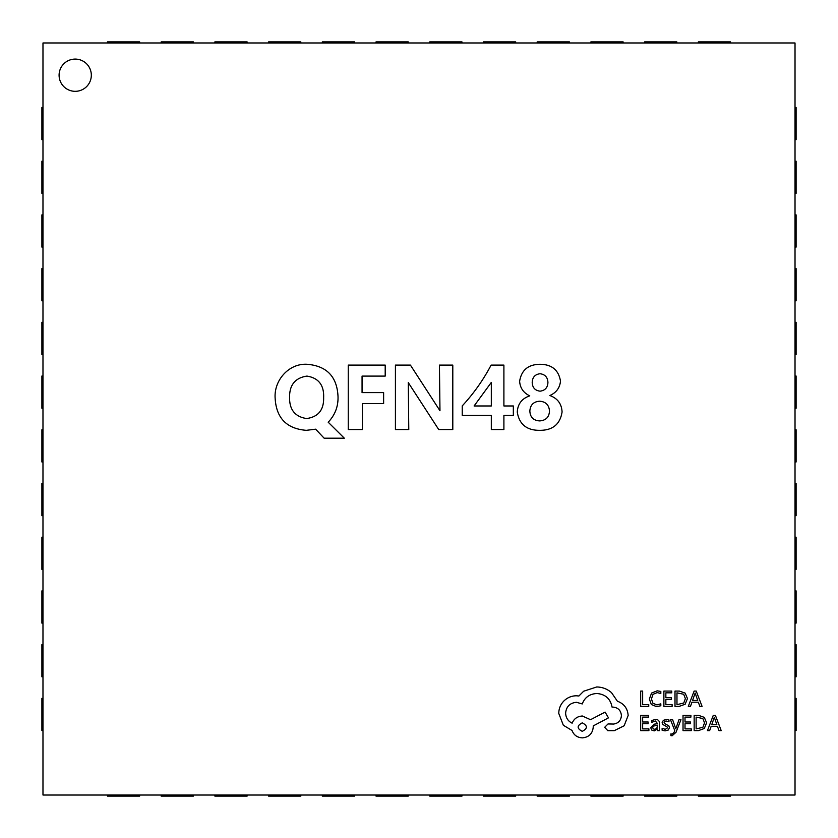 <?xml version="1.0" encoding="UTF-8"?>
<svg xmlns="http://www.w3.org/2000/svg" width="838" height="838" viewBox="0 0 838 838"><rect width="100%" height="100%" fill="white"/><g stroke="black" fill="none" stroke-linecap="round" stroke-linejoin="round"><path stroke-width="1.26" d="M59.089 75.2A16.111 16.111 0 0 0 75.2 91.321A16.111 16.111 0 0 0 91.321 75.2A16.111 16.111 0 0 0 75.2 59.089A16.111 16.111 0 0 0 59.089 75.2M462.241 405.885C473.68 393.546 483.296 379.949 491.11 365.096L503.9 365.096L503.9 405.969L513.338 405.969L513.338 415.407L503.9 415.407L503.9 429.548L491.319 429.548L491.319 415.407L462.241 415.407L462.241 405.885M795.021 795.021L795.021 42.979L42.979 42.979L42.979 795.021L795.021 795.021M315.643 429.182L306.31 430.334C286.617 428.752 276.226 418.026 275.136 398.144C273.858 380.284 289.005 363.022 307.357 364.3C326.967 366.049 337.19 376.891 338.028 396.835C338.248 406.095 335.326 414.171 329.25 421.064L328.171 422.184L344.324 438.201L324.138 438.201L315.643 429.182M348.252 365.096L385.197 365.096L385.197 376.094L362.058 376.094L362.058 392.603L383.626 392.603L383.626 403.612L362.404 403.612L362.404 429.548L348.252 429.548L348.252 365.096M439.437 365.096L452.803 365.096L452.803 429.548L438.714 429.548L408.284 382.61L408.776 429.548L395.421 429.548L395.421 365.096L410.411 365.096L439.971 410.746L439.437 365.096M562.078 411.971C560.13 424.279 552.661 430.397 539.672 430.334C526.725 430.407 519.256 424.332 517.266 412.097C517.748 403.916 521.917 398.5 529.752 395.85C523.52 392.907 520.136 388.057 519.623 381.321C521.425 370.113 528.212 364.446 539.976 364.3C551.76 364.362 558.611 369.977 560.496 381.143C559.794 387.931 556.233 392.729 549.822 395.515C557.563 398.343 561.649 403.822 562.078 411.971M306.938 376.094C295.196 377.854 289.403 384.956 289.581 397.411C289.372 409.688 295.028 416.737 306.572 418.55C318.231 416.947 323.918 409.981 323.636 397.652C324.149 385.155 318.576 377.969 306.938 376.094M491.319 382.4L474.099 405.969L491.319 405.969L491.319 382.4M539.672 401.203C533.576 401.643 530.297 404.922 529.846 411.018C530.171 417.251 533.45 420.54 539.672 420.906C545.842 420.487 549.12 417.188 549.498 411.018C549.005 404.953 545.727 401.685 539.672 401.203M540.06 373.738C535.011 374.366 532.392 377.299 532.203 382.537C532.455 387.659 535.073 390.539 540.06 391.168C545.046 390.529 547.675 387.648 547.926 382.537C547.717 377.33 545.098 374.408 540.06 373.738M42.979 698.337L41.9 698.337L41.9 730.568L42.979 730.568M698.337 795.021L698.337 796.1L730.568 796.1L730.568 795.021M42.979 644.611L41.9 644.611L41.9 676.842L42.979 676.842M42.979 590.895L41.9 590.895L41.9 623.126L42.979 623.126M42.979 537.179L41.9 537.179L41.9 569.411L42.979 569.411M42.979 483.463L41.9 483.463L41.9 515.695L42.979 515.695M42.979 429.747L41.9 429.747L41.9 461.979L42.979 461.979M42.979 376.021L41.9 376.021L41.9 408.253L42.979 408.253M42.979 322.305L41.9 322.305L41.9 354.537L42.979 354.537M42.979 268.589L41.9 268.589L41.9 300.821L42.979 300.821M42.979 214.874L41.9 214.874L41.9 247.105L42.979 247.105M42.979 161.158L41.9 161.158L41.9 193.389L42.979 193.389M42.979 107.432L41.9 107.432L41.9 139.663L42.979 139.663M644.611 795.021L644.611 796.1L676.842 796.1L676.842 795.021M590.895 795.021L590.895 796.1L623.126 796.1L623.126 795.021M537.179 795.021L537.179 796.1L569.411 796.1L569.411 795.021M483.463 795.021L483.463 796.1L515.695 796.1L515.695 795.021M429.747 795.021L429.747 796.1L461.979 796.1L461.979 795.021M376.021 795.021L376.021 796.1L408.253 796.1L408.253 795.021M322.305 795.021L322.305 796.1L354.537 796.1L354.537 795.021M268.589 795.021L268.589 796.1L300.821 796.1L300.821 795.021M214.874 795.021L214.874 796.1L247.105 796.1L247.105 795.021M161.158 795.021L161.158 796.1L193.389 796.1L193.389 795.021M107.432 795.021L107.432 796.1L139.663 796.1L139.663 795.021M795.021 698.337L796.1 698.337L796.1 730.568L795.021 730.568M795.021 644.611L796.1 644.611L796.1 676.842L795.021 676.842M795.021 590.895L796.1 590.895L796.1 623.126L795.021 623.126M795.021 537.179L796.1 537.179L796.1 569.411L795.021 569.411M795.021 483.463L796.1 483.463L796.1 515.695L795.021 515.695M795.021 429.747L796.1 429.747L796.1 461.979L795.021 461.979M795.021 376.021L796.1 376.021L796.1 408.253L795.021 408.253M795.021 322.305L796.1 322.305L796.1 354.537L795.021 354.537M795.021 268.589L796.1 268.589L796.1 300.821L795.021 300.821M795.021 214.874L796.1 214.874L796.1 247.105L795.021 247.105M795.021 161.158L796.1 161.158L796.1 193.389L795.021 193.389M795.021 107.432L796.1 107.432L796.1 139.663L795.021 139.663M698.337 42.979L698.337 41.9L730.568 41.9L730.568 42.979M644.611 42.979L644.611 41.9L676.842 41.9L676.842 42.979M590.895 42.979L590.895 41.9L623.126 41.9L623.126 42.979M537.179 42.979L537.179 41.9L569.411 41.9L569.411 42.979M483.463 42.979L483.463 41.9L515.695 41.9L515.695 42.979M429.747 42.979L429.747 41.9L461.979 41.9L461.979 42.979M376.021 42.979L376.021 41.9L408.253 41.9L408.253 42.979M322.305 42.979L322.305 41.9L354.537 41.9L354.537 42.979M268.589 42.979L268.589 41.9L300.821 41.9L300.821 42.979M214.874 42.979L214.874 41.9L247.105 41.9L247.105 42.979M161.158 42.979L161.158 41.9L193.389 41.9L193.389 42.979M107.432 42.979L107.432 41.9L139.663 41.9L139.663 42.979M648.748 706.371L648.748 704.632L642.652 704.632L642.652 691.078L640.682 691.078L640.682 706.371L648.748 706.371M656.583 706.633L660.826 705.743L660.826 703.847L656.877 704.873L652.938 703.26L651.44 698.902L653.053 694.304L657.212 692.607L660.826 693.508L660.826 691.444L657.202 690.816L651.576 693.068L649.366 699.018L651.336 704.538L656.583 706.633M672.107 706.371L672.107 704.632L665.854 704.632L665.854 699.479L671.332 699.479L671.332 697.729L665.854 697.729L665.854 692.837L671.762 692.837L671.762 691.078L663.885 691.078L663.885 706.371L672.107 706.371M674.999 706.371L679.209 706.371L685.149 704.234L687.453 698.525L685.149 693.099L679.367 691.078L674.999 691.078L674.999 706.371M676.968 692.837L676.968 704.632L683.745 703.03L685.379 698.588L683.693 694.273L676.968 692.837M702.066 706.371L696.231 691.078L694.126 691.078L688.302 706.371L690.481 706.371L691.947 702.192L698.316 702.192L699.877 706.371L702.066 706.371M692.576 700.463L697.708 700.463L695.163 693.036L692.576 700.463M648.905 730.642L648.905 728.892L642.652 728.892L642.652 723.749L648.12 723.749L648.12 722L642.652 722L642.652 717.098L648.56 717.098L648.56 715.338L640.682 715.338L640.682 730.642L648.905 730.642M655.567 719.465L651.807 720.481L651.807 722.335L655.389 721.015L657.6 723.697L654.363 724.147L650.738 727.709L651.681 730.034L654.206 730.893L657.6 728.945L657.6 730.642L659.516 730.642L659.516 723.603C659.516 720.837 658.197 719.465 655.567 719.465M653.19 726.169L652.676 727.552L653.231 728.83L654.698 729.322L656.783 728.432L657.6 725.153L653.19 726.169M665.267 729.332L662.114 728.274L662.114 730.254L665.079 730.893L668.263 730.024L669.489 727.667L668.85 725.855L664.513 723.508L664.094 722.492L664.681 721.424L666.189 721.015L668.965 721.811L668.965 719.947L666.378 719.465L663.35 720.334L662.125 722.66L662.669 724.388L667.027 726.808L667.519 727.855L665.267 729.332M680.969 719.716L678.99 719.716L675.774 728.819L672.631 719.716L670.484 719.716L674.768 730.61L673.93 732.601L671.971 734.14L670.882 733.92L670.882 735.628L672.118 735.785L676.015 732.286L680.969 719.716M691.266 730.642L691.266 728.892L685.013 728.892L685.013 723.749L690.481 723.749L690.481 722L685.013 722L685.013 717.098L690.91 717.098L690.91 715.338L683.033 715.338L683.033 730.642L691.266 730.642M694.157 730.642L698.358 730.642L704.297 728.494L706.602 722.796L704.297 717.37L698.515 715.338L694.157 715.338L694.157 730.642M696.127 717.098L696.127 728.892L702.893 727.3L704.528 722.848L702.852 718.543L696.127 717.098M721.214 730.642L715.39 715.338L713.274 715.338L707.45 730.642L709.639 730.642L711.106 726.452L717.475 726.452L719.035 730.642L721.214 730.642M711.734 724.723L716.867 724.723L714.311 717.297L711.734 724.723M628.154 715.463C627.61 708.435 624.017 703.69 617.386 701.217L611.51 692.628C607.236 688.951 602.302 687.066 596.729 686.971L583.677 691.214L578.89 696.001L576.387 695.781C571.568 695.833 567.399 697.572 563.88 700.997C560.549 704.423 558.841 708.56 558.768 713.4L563.335 725.258L572.04 730.474C573.8 735.115 577.246 737.576 582.368 737.869C588.988 737.231 592.613 733.606 593.241 726.996L593.241 725.907L608.472 717.862L605.099 712.091L590.528 719.706L582.368 716.008C577.382 716.333 573.978 718.732 572.145 723.184C568.07 721.214 565.891 717.873 565.619 713.18C566.258 706.57 569.882 702.946 576.502 702.307L582.263 703.941C584.725 697.415 589.585 693.937 596.834 693.497C605.392 694.22 610.462 698.756 612.054 707.094L612.924 707.094C618.098 707.586 620.916 710.404 621.408 715.579C621.031 720.471 618.423 723.299 613.584 724.053L608.032 723.948L604.659 727.321L607.812 730.694L614.233 730.694L624.132 725.792L628.154 715.463M582.263 731.344C587.731 728.484 587.731 725.656 582.263 722.859C576.806 725.687 576.806 728.515 582.263 731.344"/></g></svg>

